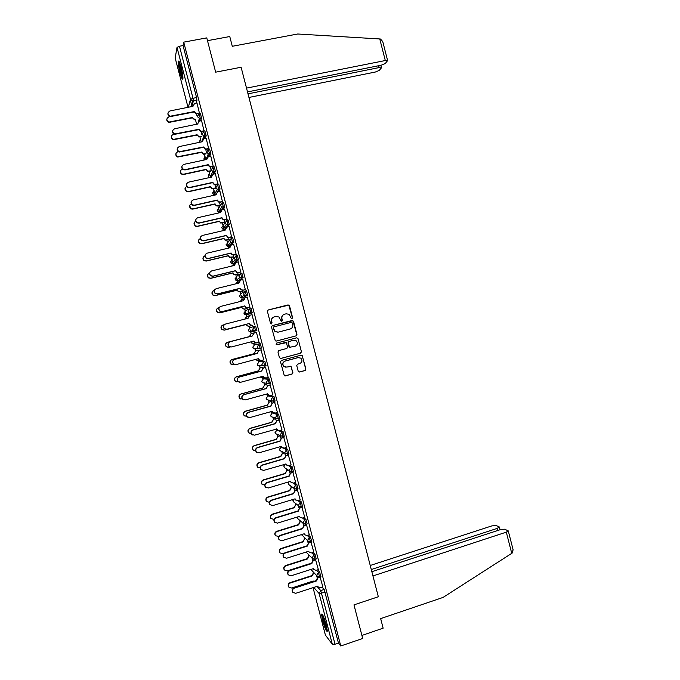 <?xml version="1.0" encoding="UTF-8"?>
<svg xmlns="http://www.w3.org/2000/svg" width="680" height="680" viewBox="0 0 680 680"><rect width="100%" height="100%" fill="white"/><g stroke="black" fill="none" stroke-linecap="round" stroke-linejoin="round"><path stroke-width="1.02" d="M292.009 318.58L292.57 317.602L289.493 305.753L288.107 304.912L268.218 309.969L267.401 311.38L270.495 323.289L271.473 323.875L272.051 322.889L271.651 321.351C271.295 319.124 272.17 317.62 274.261 316.854L275.927 316.429L278.962 317.007L281.103 321.096L281.767 321.224L282.336 320.238L281.936 318.699C281.588 316.481 282.455 314.984 284.537 314.219L286.186 313.795L289.153 314.33L291.031 317.993L292.009 318.58M291.907 318.597L292.366 317.653L288.813 305.142L268.014 310.046M271.397 323.892L271.651 321.351M281.681 321.24L281.936 318.699M274.966 401.013L273.981 396.542L268.923 395.548M263.313 378.828L269.399 378.938L268.175 379.27L269.348 383.792L267.172 383.248L266.517 382.143L268.175 379.27L263.347 378.82L261.74 381.599L262.378 382.67L264.248 382.891M258.885 361.786L264.817 361.326L263.585 361.649L264.767 366.171L262.625 365.661L261.936 364.514L263.585 361.649L258.91 361.777L257.303 364.539L257.975 365.653L260.049 366.146L259.718 365.653M224.74 226.754L224.859 227.256M220.235 209.431L220.413 210.162M215.747 192.134L215.959 193.052M211.259 174.853L211.42 175.601M181.16 67.413C179.698 62.118 178.746 60.137 178.304 61.447C178.151 63.724 178.73 67.524 180.047 72.828C181.5 78.098 182.452 80.087 182.903 78.786C183.065 76.542 182.478 72.752 181.16 67.413M326.273 625.005C323.977 617.075 322.397 613.445 321.529 614.116L322.55 620.33C324.819 628.192 326.4 631.822 327.293 631.21L326.273 625.005M298.205 371.195L299.6 372.011L305.125 370.515L305.932 369.104L302.115 355.342L301.138 355.138L281.333 360.442L280.517 361.862L284.3 375.649L285.345 375.887L292.069 374.059L292.876 372.64L291.04 366.409L286.688 367.081L283.942 366.46C282.243 364.2 282.633 362.414 285.132 361.097L298.172 357.603L300.806 358.156C302.608 360.4 302.243 362.21 299.719 363.57L297.56 364.157L296.743 365.568L298.205 371.195M183.719 42.143L206.762 37.885L215.662 72.165L241.111 67.252L378.335 596.742L353.974 604.877L362.695 638.469L340.765 646L183.719 42.143L183.039 45.569L179.46 46.231L192.958 98.099L193.392 100.972L191.837 106.556M296.14 335.861L296.947 334.458L293.53 321.308L292.145 320.475L272.28 325.609L271.464 327.021L275.298 340.858L276.301 341.071L296.14 335.861L296.735 334.5L292.868 320.705L272.255 325.618M298.027 338.64L301.435 351.789L300.637 353.192L280.823 358.488L279.429 357.663L277.958 352.01L278.774 350.591L286.832 348.457L287.649 347.046L286.263 342.677L276.879 344.692L276.182 344.539L276.479 343.12L296.642 337.815L298.027 338.64L301.435 351.789M322.167 587.274L324.164 589.458L320.748 590.58L335.045 644.223L332.341 644.317L325.405 635.086M190.298 99.909L191.939 106.199M195.457 119.731L196.631 124.244M199.954 137.003L201.237 141.958M204.442 154.258L205.853 159.664M208.93 171.505L210.452 177.361M213.418 188.743L215.058 195.041M217.898 205.972L218.433 208.02M218.552 208.48L219.657 212.713M222.377 223.184L222.895 225.165M223.074 225.862L224.247 230.375M226.856 240.397L227.35 242.301M227.596 243.236L228.744 247.648M231.327 257.584L231.812 259.42M232.109 260.593L233.223 264.868M235.807 274.771L236.257 276.53M236.631 277.942L237.702 282.072M240.269 291.95L240.712 293.632M241.136 295.281L242.182 299.268M244.74 309.111L245.157 310.726M245.65 312.613L246.653 316.455M249.203 326.264L249.602 327.802M250.155 329.927L251.115 333.625M253.666 343.425L254.048 344.879M255.161 349.163L255.578 350.761M258.137 360.578L258.485 361.938M259.599 366.223L260.032 367.888M262.591 377.731L262.922 378.981M264.036 383.265L264.486 385.007M267.053 394.868L267.359 396.024M268.473 400.299L268.94 402.109M271.507 411.995L271.787 413.049M272.901 417.325L273.385 419.212M275.969 429.105L276.216 430.066M277.355 434.444L277.839 436.296M280.517 446.598L280.644 447.075M281.826 451.639L282.276 453.364M286.297 468.817L286.722 470.433M290.768 485.996L291.159 487.483M295.239 503.166L295.596 504.526M299.701 520.327L300.024 521.56M304.164 537.481L304.453 538.586M308.626 554.625L308.881 555.594M313.089 571.769L313.31 572.602M340.765 646L338.453 643.059L335.045 644.223M183.039 45.569L196.52 97.393L196.936 100.257L196.112 103.13M175.185 58.012L177.012 47.421L179.46 46.231M199.495 113.441L196.97 102.952M204.094 131.112L201.577 120.657M208.683 148.775L206.176 138.355M213.273 166.421L210.774 156.043M217.863 184.059L215.364 173.714M222.453 201.688L219.954 191.377M227.035 219.308L224.536 209.023M231.608 236.912L229.109 226.669M229.024 239.887L228.658 237.524M236.19 254.507L233.682 244.299M233.495 257.065L233.24 255.127M240.762 272.085L238.238 261.919M237.966 274.244L237.813 272.723M245.335 289.663L242.785 279.539M242.428 291.414L242.394 290.309M249.9 307.224L247.282 297.151M246.891 308.567L246.959 307.878M254.464 324.768L252.093 314.644M259.037 342.329L256.428 332.308M261.239 349.809L258.876 350.429L257.269 353.438L234.753 359.397C232.628 360.451 232.228 361.955 233.546 363.927L236.113 364.599L258.613 358.624L259.361 359.941L261.477 360.451L263.857 359.881L260.984 349.834M258.102 350.684L257.728 350.2M268.234 377.409L265.548 367.361M262.659 368.22L262.183 367.319M272.833 394.927L270.104 384.872M267.223 385.738L266.628 384.421M277.414 412.445L274.652 402.373M271.779 403.257L271.082 401.523M281.988 429.955L279.2 419.866M276.335 420.758L275.527 418.608M286.552 447.448L283.747 437.342M291.108 464.933L288.295 454.81M295.664 482.409L292.833 472.269M300.212 499.877L297.373 489.71M304.75 517.327L301.911 507.144M309.298 534.769L306.442 524.569M313.837 552.202L310.973 541.986M318.368 569.627L315.495 559.385M322.898 587.035L320.017 576.776M317.585 569.883L319.617 571.973L318.401 572.373L319.575 576.861L317.161 576.113L316.778 575.322L318.401 572.373L316.387 570.265M316.234 558.968L315.061 554.481L313.854 554.871L315.172 559.3L312.622 558.629L312.231 557.821L313.854 554.871L311.788 552.857M312.987 552.475L315.061 554.481M308.38 535.058L310.514 536.979L311.661 541.45M307.122 523.957L305.957 519.461L304.733 519.843L305.881 524.306M303.748 517.641L305.957 519.461M299.098 500.208L301.393 501.933L302.524 506.396M294.423 482.783L296.837 484.398L297.942 488.852M289.714 465.35L292.273 466.854L293.369 471.308M284.945 447.916L287.7 449.293L288.779 453.747M280.1 430.491L283.135 431.724L284.189 436.177M275.128 413.083L278.562 414.137L279.582 418.6M269.399 378.938L270.317 383.426M264.817 361.326L266.075 365.712L265.608 365.84M254.473 344.717L260.236 343.697L259.003 344.021L260.176 348.543L258.085 348.058L257.346 346.876L259.003 344.021L254.473 344.717L252.867 347.48L253.58 348.627L255.603 349.095M252.237 312.936L248.999 312.834L248.157 311.559L249.815 308.728L251.056 308.414L252.237 312.936L246.721 314.95L244.792 314.551L243.975 313.319L245.582 310.573L249.135 309.026M245.25 291.048L246.466 290.751L247.699 295.154L242.258 297.874M240.669 273.377L241.868 273.079L243.1 277.491L237.796 280.772M236.079 255.68L237.269 255.4L238.501 259.811L235.186 262.828M234.668 263.296L233.333 263.67M231.48 237.983L232.662 237.702L233.894 242.123L231.455 244.825M226.891 220.269L228.064 219.997L229.279 224.425L227.256 227.095M222.292 202.546L223.456 202.283L224.672 206.72L222.938 209.389M218.841 184.56L220.056 189.006L218.552 191.683M214.225 166.821L215.441 171.275L214.123 173.987M209.61 149.065L210.817 153.535L209.653 156.281M204.994 131.308L206.193 135.787L205.156 138.567M200.37 113.534L201.569 118.031L200.643 120.853M197.285 116.943L196.409 113.577M320.781 576.462L319.617 571.973M260.194 348.543L261.486 348.092L260.236 343.697M254.413 326.383L252.748 329.222L253.538 330.454L256.827 330.582L255.646 326.06L254.413 326.383L255.587 330.905L251.167 332.027L249.186 331.594L248.421 330.403L250.027 327.649L254.277 326.417M338.453 643.059L324.164 589.458M201.909 134.7L201.11 131.648M206.524 152.447L205.708 149.319M211.14 170.179L210.307 166.982M215.747 187.901L214.897 184.637M220.269 205.275L219.487 202.274M224.749 222.504L224.077 219.903M280.882 438.243L280.228 435.736M285.43 455.727L284.775 453.203M289.977 473.195L289.323 470.696M294.517 490.654L293.879 488.18M299.055 508.104L298.426 505.665M303.594 525.538L302.966 523.141M308.125 542.963L307.513 540.6M312.655 560.38L312.052 558.059M317.186 577.779L316.6 575.51M284.265 314.304C282.234 315.087 281.392 316.574 281.741 318.758M273.989 316.94C271.957 317.738 271.116 319.226 271.464 321.402M276.089 341.105L295.927 335.903M292.315 322.932L291.346 322.354L273.912 326.868L273.334 327.853L275.085 331.491L278.231 332.137L290.148 329.035C292.221 328.262 293.08 326.765 292.731 324.547L292.315 322.932M277.967 332.197L274.899 331.534L273.156 327.896L273.725 326.91L291.346 322.354M280.483 358.522L300.416 353.209L301.223 351.806M285.082 342.507L276.879 344.692M295.171 346.248C297.721 344.862 298.07 343.043 296.2 340.791L293.615 340.28L289.025 341.488L288.218 342.899L289.595 347.259L295.171 346.248M290.309 347.497L288.983 346.664L288.014 342.924L288.83 341.522L293.411 340.306M297.815 338.674L296.65 337.815M298.707 357.51L298.172 357.603M285.77 367.183L283.747 366.46C282.047 364.2 282.447 362.414 284.937 361.105L297.959 357.612M284.877 375.912L291.865 374.051L292.672 372.631L291.21 367.004L290.224 366.146M299.157 372.045L304.903 370.506L305.711 369.096L302.302 355.971L301.257 355.122M192.482 117.827L195.33 119.756L194.522 119.782L192.482 117.827L169.065 122.392C167.331 121.873 166.583 120.751 166.829 119.034M199.546 113.432L196.299 113.943L194.208 111.945L168.819 116.883C166.124 118.626 166.226 120.343 169.142 122.026L192.593 117.453M197.021 102.944L194.607 103.428L192.967 106.326L169.992 110.933C167.229 112.719 167.339 114.469 170.323 116.204L194.327 111.554L197.123 113.925M170.323 116.204L170.246 116.586C168.462 116.05 167.705 114.903 167.952 113.135M199.648 113.05L197.243 113.534M199.945 136.68L198.866 137.02L197.098 134.759L198.985 136.68L201.305 136.399M174.803 133.986L173.357 134.283C170.714 135.923 170.756 137.624 173.476 139.383L197.098 134.759M196.979 135.107L173.4 139.731C171.76 139.128 171.079 137.998 171.377 136.349M205.912 153.944L203.209 154.249L201.594 152.056L203.337 153.935L206.04 153.629M178.245 151.597L177.888 151.674C175.304 153.221 175.287 154.904 177.837 156.731L201.594 152.056M201.475 152.38L177.744 157.046C176.188 156.366 175.584 155.236 175.933 153.637M247.503 91.91L381.233 65.203L385.228 63.572L387.625 60.588L385.305 60.537L379.763 38.956L380.545 39.041L382.772 41.675M379.763 38.956L297.721 34L232.297 46.291L229.763 36.541L207.485 40.672M248.94 97.453L375.284 72.046L379.159 70.465L381.352 67.966L379.159 67.584L378.683 65.713M248.004 93.849L379.159 67.584M246.517 88.12L385.305 60.537M372.946 575.943L506.302 532.151L508.274 530.91L504.696 529.193L500.429 529.618L371.85 571.693M513.034 549.474L512.38 552.899L511.742 553.35L443.079 597.414L380.664 618.621L383.137 628.175L361.913 635.443M497.981 530.417L497.437 528.326L499.129 526.821L495.975 525.479L491.835 525.904L370.234 565.488M497.437 528.326L371.288 569.534M182.945 77.665C181.619 76.177 178.984 64.396 179.529 62.381L179.537 62.347M179.189 61.616C178.857 64.498 181.424 75.973 182.937 78.447M180.208 64.141L182.801 75.778M327.258 629.867L327.199 629.79C325.72 628.125 322.379 616.964 322.771 615.034M322.379 614.363C322.295 617.244 325.644 628.312 327.318 630.658M323.561 616.769L326.952 627.954M201.629 120.649L199.223 121.142L197.574 124.049L174.641 128.758C171.938 130.432 171.981 132.175 174.769 133.977L198.934 129.276L200.863 131.24L201.85 131.249L200.744 131.597L198.815 129.642L174.683 134.334C173 133.722 172.312 132.557 172.609 130.866M204.144 131.104L201.722 131.606M204.255 130.747L201.85 131.249M206.227 138.346L203.83 138.847L202.181 141.763L179.282 146.566C176.638 148.147 176.613 149.872 179.222 151.733L203.541 146.982L205.326 148.903L206.456 148.945L205.19 149.234L203.413 147.322L179.129 152.065C177.531 151.376 176.919 150.212 177.276 148.58M208.743 148.767L206.32 149.277M208.853 148.435L206.456 148.945M210.698 171.122L207.561 171.462L206.1 169.345L207.697 171.173L210.834 170.833M182.504 169.04L182.427 169.056C179.894 170.519 179.817 172.184 182.197 174.054L183.761 174.182L206.1 169.345M205.964 169.643L183.659 174.471L182.104 174.344C180.625 173.595 180.081 172.456 180.498 170.909M215.552 188.275L211.93 188.657L210.452 186.889L212.066 188.394L215.696 188.003M186.856 186.447C184.467 187.884 184.373 189.524 186.583 191.361L188.283 191.547L210.596 186.618M210.452 186.889L188.181 191.811L186.481 191.632L185.062 188.156M220.15 205.462L216.299 205.844L214.94 204.127L216.452 205.606L220.252 205.232M191.284 203.839C189.04 205.249 188.938 206.856 190.978 208.667L192.814 208.905L215.084 203.881M214.94 204.127L192.703 209.134L190.868 208.905L189.644 205.369M210.834 156.026L208.429 156.536L206.788 159.46L183.923 164.364C181.331 165.861 181.254 167.569 183.694 169.473L185.292 169.609L208.148 164.679L209.788 166.557L211.055 166.625L209.653 166.863L208.012 164.994L185.19 169.906L183.591 169.779C182.07 169.014 181.526 167.841 181.942 166.26M213.341 166.413L210.91 166.931M213.452 166.107L211.055 166.625M215.424 173.697L213.027 174.225L211.395 177.157L188.555 182.146C186.022 183.575 185.895 185.257 188.181 187.204L189.924 187.391L212.746 182.368L214.26 184.186L215.654 184.305L214.115 184.467L212.611 182.648L189.814 187.663L188.071 187.476C186.618 186.651 186.133 185.462 186.626 183.915M217.931 184.05L215.509 184.586M218.05 183.779L215.654 184.305M220.023 191.361L217.625 191.896L215.994 194.837L193.188 199.92C190.714 201.288 190.536 202.946 192.678 204.918L194.556 205.165L217.353 200.047L218.748 201.807L220.252 201.969L218.595 202.062L217.201 200.303L194.438 205.411L192.559 205.165C191.156 204.263 190.74 203.056 191.309 201.543M222.522 201.671L220.09 202.224M222.641 201.433L220.252 201.969M224.629 222.666L220.685 223.023L219.427 221.349L220.838 222.802L224.74 222.462M195.772 221.196C193.605 222.564 193.477 224.153 195.381 225.955L197.336 226.245L219.572 221.136M219.427 221.349L197.217 226.457L195.262 226.159L194.242 222.547M224.612 209.006L222.224 209.55L220.592 212.5L197.82 217.685C195.389 218.994 195.177 220.634 197.183 222.624L199.18 222.921L221.944 217.71L223.236 219.419L224.842 219.623L223.074 219.649L221.791 217.94L199.061 223.142L197.064 222.845C195.695 221.867 195.347 220.626 196.019 219.138M227.12 219.283L224.68 219.844M220.55 212.33L220.762 210.63M227.23 219.071L224.842 219.623M229.118 239.861L225.072 240.184L223.907 238.57L225.233 239.998L229.22 239.691M200.311 238.527C198.169 239.845 197.999 241.408 199.793 243.227L201.85 243.584L224.06 238.374M223.907 238.57L201.731 243.763L199.673 243.415C198.356 242.377 198.084 241.136 198.866 239.7M229.202 226.644L226.814 227.197L225.182 230.154L202.444 235.441C200.065 236.7 199.818 238.323 201.705 240.312L203.813 240.669L226.542 235.365L227.732 237.023L229.432 237.26L227.571 237.218L226.372 235.56L203.677 240.864L201.577 240.507C200.226 239.445 199.954 238.17 200.753 236.7M224.978 230.205L225.454 228.131M231.71 236.886L229.262 237.464M231.821 236.708L229.432 237.26M233.605 257.04L229.466 257.337L228.386 255.774L229.636 257.176L233.699 256.896M229.5 247.469L227.681 248.302M204.909 255.833C202.733 257.074 202.504 258.629 204.221 260.5L206.363 260.907L228.548 255.612M228.386 255.774L206.236 261.06L204.094 260.661C202.776 259.522 202.589 258.238 203.524 256.819M233.784 244.273L231.404 244.834L229.78 247.8L207.069 253.181C204.731 254.397 204.459 256.003 206.236 258L208.437 258.409L231.132 253.002L232.237 254.609L234.022 254.898L232.067 254.779L230.962 253.173L208.293 258.578L206.108 258.162C204.756 256.998 204.561 255.68 205.521 254.226M229.576 247.851L230.172 245.599M236.3 254.481L233.844 255.068M236.402 254.328L234.022 254.898M238.102 274.21L235.671 274.805L233.869 274.482L232.857 272.969L234.039 274.346L235.85 274.669L238.17 274.1M234.073 264.664L231.812 266.05M209.576 273.105L209.55 273.113C207.306 274.269 207.009 275.817 208.658 277.763L210.876 278.214L233.027 272.833M232.857 272.969L210.74 278.35L208.522 277.899C207.196 276.632 207.094 275.306 208.225 273.904M231.701 266.075L232.254 265.429M238.365 261.894L235.986 262.463L234.362 265.438L211.692 270.912C209.397 272.094 209.091 273.675 210.774 275.672L213.053 276.139L235.722 270.631L236.75 272.187L238.603 272.519L236.572 272.332L235.543 270.776L212.908 276.275L210.638 275.808C209.279 274.516 209.177 273.156 210.332 271.719M234.158 265.489L234.923 263.058M240.907 272.051L238.417 272.654M240.983 271.932L238.603 272.519M242.624 291.363L240.142 291.975L238.272 291.618L237.337 290.156L238.45 291.507L240.329 291.865L242.65 291.295M238.731 281.817L236.121 283.755M214.319 290.351L214.064 290.42C211.854 291.541 211.531 293.072 213.095 295.018L215.39 295.519L237.507 290.046M237.337 290.156L215.245 295.622L212.951 295.128C211.616 293.718 211.624 292.332 212.984 290.972M235.969 283.789L236.929 282.464M242.947 279.497L240.567 280.075L238.952 283.058L216.308 288.626C214.055 289.774 213.724 291.346 215.322 293.335L217.668 293.853L240.303 288.252L241.264 289.756L243.185 290.122L241.077 289.875L240.117 288.371L217.523 293.964L215.178 293.454C213.8 292.009 213.817 290.589 215.212 289.195M238.748 283.109L239.7 280.5M245.531 289.612L242.998 290.241M245.556 289.536L243.185 290.122M247.129 308.507L244.613 309.145L242.683 308.745L241.842 307.496L242.871 308.661L244.8 309.06L247.121 308.474M243.491 298.936L242.25 299.251L240.55 301.418M219.181 307.564L218.569 307.717C216.401 308.805 216.053 310.326 217.541 312.264L219.895 312.808L241.986 307.241M241.8 307.326L219.75 312.894L217.387 312.35C216.036 310.751 216.172 309.315 217.812 308.04M240.371 301.461L241.629 299.506M247.52 297.092L245.149 297.687L243.533 300.671L220.924 306.34C218.705 307.453 218.356 309.009 219.87 310.998L222.283 311.559L244.885 305.864L245.786 307.317L247.758 307.725L245.59 307.402L244.69 305.957L222.13 311.644L219.716 311.083C218.323 309.451 218.467 307.981 220.142 306.672M243.329 300.721L244.519 297.942M250.147 307.156L247.562 307.81M250.129 307.122L247.758 307.725M246.27 324.496L247.291 325.805L249.271 326.238L251.583 325.644L249.075 326.298L247.095 325.865L246.27 324.496L224.247 330.149L221.833 329.562C220.464 327.76 220.745 326.281 222.691 325.125M248.421 316.004L246.721 316.438L245.064 319.048M224.247 324.7L223.074 324.998C220.94 326.069 220.575 327.573 221.986 329.502L224.4 330.089L246.457 324.428M244.876 319.099L246.373 316.557M252.101 314.67L249.73 315.274L248.115 318.274L225.539 324.037C223.354 325.125 222.98 326.663 224.425 328.652L226.899 329.248L249.466 323.459L250.308 324.87L252.339 325.312L250.104 324.929L249.262 323.527L226.729 329.307L224.264 328.703C222.861 326.859 223.15 325.346 225.139 324.164M247.911 318.325L249.364 315.401M253.504 333.013L251.192 333.608L249.611 336.549L227.579 342.269C225.471 343.324 225.088 344.811 226.44 346.74L228.905 347.361L230.231 347.012M250.996 341.844L251.71 342.941L253.733 343.409L255.57 342.924M253.427 343.459L251.506 342.975L250.801 341.896M228.59 347.421L226.278 346.766C224.935 344.837 225.309 343.349 227.417 342.303L249.416 336.591L251.192 333.608M253.504 333.004L250.988 333.659M256.666 332.248L254.303 332.86L252.441 335.741L254.099 332.911L256.666 332.24M256.598 342.941L254.626 342.448L253.835 341.096M231.175 346.995L228.82 346.324C227.434 344.352 227.825 342.83 229.976 341.76L252.484 335.911M252.688 335.861L230.146 341.717C227.996 342.796 227.604 344.318 228.981 346.29L231.506 346.927L254.04 341.046L254.83 342.405L256.912 342.881L259.275 342.261M257.966 350.166L255.654 350.778L254.082 353.719L232.075 359.533C230.001 360.561 229.602 362.041 230.894 363.962L234.099 364.438M255.621 359.414L258.204 360.561L259.505 360.213M257.601 360.638L255.442 359.465M232.662 364.709L230.732 363.962C229.44 362.041 229.831 360.57 231.905 359.541L253.878 353.736L255.654 350.778M257.958 350.132L255.45 350.795M257.269 353.438L258.655 350.455L261.231 349.775M260.856 360.527L259.148 359.95L258.409 358.675M235.348 364.692L233.368 363.927C232.05 361.964 232.45 360.459 234.575 359.405L257.057 353.455M262.429 367.31L260.117 367.931L258.553 370.88L236.572 376.788C234.524 377.8 234.115 379.262 235.356 381.174L238.213 381.786M260.338 376.958L263.661 377.442L262.981 376.244M261.774 377.765L260.176 377M236.768 381.922L235.178 381.149C233.946 379.245 234.353 377.782 236.402 376.771L258.341 370.872L260.117 367.931M262.387 367.26L259.904 367.923M265.803 367.353L263.44 367.99L261.622 371L263.219 367.982L265.761 367.302M265.14 378.063L263.67 377.451L266.05 378.003L268.404 377.366M239.547 382.313L237.924 381.531C236.657 379.567 237.074 378.072 239.173 377.034L261.622 371M261.834 371.008L239.36 377.051C237.26 378.097 236.844 379.593 238.111 381.548L240.712 382.262L263.185 376.184L263.891 377.468M266.883 384.447L264.579 385.067L263.015 388.025L241.069 394.026C239.046 395.029 238.621 396.482 239.81 398.387L242.454 399.092M265.157 394.451L267.92 394.629M265.982 394.859L265.038 394.485M240.916 399.083L239.632 398.335C238.442 396.431 238.867 394.978 240.89 393.983L262.795 387.991L264.579 385.067M266.781 384.378L264.358 385.041M270.359 384.897L268.005 385.534L266.177 388.526L267.775 385.509L270.249 384.829M269.442 395.556L267.546 393.796M243.797 399.882L242.479 399.118C241.264 397.171 241.698 395.683 243.763 394.663L266.177 388.526M266.407 388.56L243.958 394.706C241.884 395.734 241.459 397.222 242.675 399.168L245.319 399.908L267.75 393.737L268.422 394.986L270.615 395.548L272.969 394.893M271.337 401.565L269.042 402.203L267.478 405.17L245.565 411.255C243.559 412.241 243.125 413.686 244.273 415.582L246.78 416.364M270.215 411.918L272.272 411.782M245.123 416.202L244.086 415.505C242.939 413.618 243.372 412.173 245.37 411.188L267.249 405.11L269.042 402.203M271.192 401.489L268.812 402.152M274.924 402.424L272.57 403.07L270.742 406.045L272.332 403.019L274.771 402.339M273.768 413.015L272.119 411.341M248.098 417.409L247.044 416.695C245.871 414.757 246.313 413.287 248.361 412.275L270.742 406.045M270.971 406.113L248.557 412.344C246.508 413.363 246.066 414.834 247.239 416.78L249.908 417.546L272.315 411.281L272.952 412.488L275.171 413.075L277.525 412.411M275.791 418.676L273.496 419.322L271.932 422.297L250.053 428.476C248.073 429.454 247.63 430.89 248.736 432.777L251.175 433.602M275.647 429.165L276.683 428.901M249.373 433.304L248.54 432.675C247.435 430.788 247.877 429.361 249.857 428.383L271.702 422.212L273.496 419.322M275.621 418.582L273.267 419.245M279.48 419.934L277.125 420.597L275.298 423.555L276.887 420.512L279.301 419.832M278.128 430.457L276.675 428.868L277.482 429.99L279.726 430.593L282.081 429.93M252.458 434.92L251.6 434.274C250.47 432.344 250.92 430.882 252.943 429.879L275.298 423.555M275.536 423.649L253.155 429.981C251.124 430.975 250.674 432.446 251.804 434.375L254.507 435.175L276.922 428.978M280.236 435.778L277.95 436.433L276.386 439.416L254.541 445.689C252.577 446.658 252.127 448.077 253.19 449.956L255.629 450.815M253.674 450.398L252.994 449.829C251.931 447.95 252.374 446.531 254.337 445.562L276.156 439.305L277.95 436.433M280.05 435.659L277.712 436.331M284.036 437.444L281.69 438.115L279.846 441.048L281.435 438.005L283.832 437.317M282.523 447.89L281.24 446.394M256.853 452.421L256.156 451.835C255.068 449.913 255.527 448.46 257.533 447.465L279.846 441.048M280.092 441.167L257.745 447.593C255.739 448.587 255.28 450.05 256.368 451.971L259.097 452.787L281.435 446.335L282.013 447.474L284.282 448.103L286.628 447.423M284.342 452.973L282.396 453.535L280.84 456.526L259.021 462.885C257.082 463.845 256.624 465.264 257.652 467.135L260.142 468.002M258.009 467.483L257.448 466.981C256.42 465.112 256.87 463.7 258.808 462.74L280.602 456.39L282.396 453.535M284.096 452.837L282.149 453.407M288.583 454.937L286.238 455.617L284.393 458.541L285.982 455.481L288.371 454.784M286.935 465.298L285.796 463.904L286.535 464.95L288.839 465.604L291.176 464.916M261.29 469.914L260.712 469.387C259.666 467.483 260.125 466.029 262.115 465.052L284.393 458.541M284.648 458.677L262.335 465.205C260.346 466.191 259.879 467.636 260.933 469.548L263.687 470.39L286.034 464.006M288.447 470.152L286.841 470.628L285.294 473.62L263.5 480.071C261.579 481.023 261.111 482.435 262.115 484.296L264.707 485.171M262.361 484.568L261.894 484.117C260.899 482.256 261.366 480.853 263.287 479.901L285.039 473.458L286.841 470.628M288.201 469.999L286.594 470.466M293.131 472.421L290.793 473.11L288.94 476.008L290.53 472.948L292.901 472.243M291.363 482.706L290.343 481.397M265.752 487.407L265.268 486.94C264.256 485.035 264.724 483.59 266.696 482.613L288.94 476.008M289.204 476.179L266.917 482.8C264.953 483.777 264.477 485.223 265.498 487.127L268.269 487.985L290.547 481.338L291.065 482.426L293.386 483.089L295.724 482.392M292.629 487.305L291.286 487.704L289.74 490.713L267.979 497.25C266.075 498.193 265.608 499.596 266.569 501.458L269.339 502.299M266.738 501.653L266.348 501.245C265.387 499.4 265.854 497.998 267.758 497.054L289.484 490.526L291.286 487.704M292.366 487.127L291.031 487.526M297.678 489.897L295.341 490.594L293.488 493.476L295.069 490.408L297.432 489.693M295.808 500.106L294.899 498.89M270.232 504.892L269.832 504.475C268.838 502.579 269.322 501.143 271.269 500.174L293.488 493.476M293.751 493.671L271.499 500.387C269.552 501.356 269.076 502.792 270.062 504.688L272.85 505.563L295.094 498.831L295.596 499.885L297.933 500.565L300.271 499.86M296.854 504.433L295.732 504.781L294.185 507.79L272.459 514.42C270.563 515.363 270.087 516.758 271.031 518.602L274.057 519.392M271.133 518.738L270.801 518.373C269.866 516.528 270.343 515.134 272.221 514.19L293.922 507.577L295.732 504.781M296.591 504.228L295.469 504.568M302.218 507.356L299.889 508.07L298.027 510.927L299.608 507.85L301.962 507.127M300.271 517.497L299.447 516.366M274.728 522.376L274.38 522.002C273.428 520.115 273.912 518.687 275.842 517.718L298.027 510.927M298.308 511.147L276.08 517.956C274.15 518.925 273.666 520.353 274.626 522.24L277.431 523.133L299.642 516.307L300.118 517.336L302.481 518.033L304.81 517.31M301.113 521.543L300.169 521.832L298.622 524.858L276.93 531.573C275.051 532.508 274.575 533.902 275.485 535.738L278.885 536.427M275.545 535.814L275.247 535.483C274.337 533.647 274.822 532.262 276.692 531.327L298.358 524.611L300.169 521.832M300.849 521.313L299.897 521.602M306.756 524.807L304.427 525.529L302.566 528.369L304.147 525.283L306.493 524.552M304.742 534.888L303.994 533.825M279.242 539.861L278.936 539.52C278.01 537.642 278.502 536.214 280.415 535.254L302.566 528.369M302.846 528.623L280.661 535.517C278.74 536.486 278.248 537.906 279.183 539.784L282.013 540.693L304.19 533.766L304.649 534.769L307.02 535.483L309.349 534.76M305.405 538.637L304.606 538.883L303.067 541.909L281.401 548.717C279.539 549.652 279.055 551.038 279.939 552.865L282.719 553.775L283.934 553.384M279.701 552.585L279.701 552.585C278.808 550.758 279.301 549.372 281.154 548.446L302.787 541.645L304.606 538.883M305.125 538.373L304.325 538.628M311.296 542.249L308.966 542.98L307.105 545.802L308.677 542.708L311.024 541.968M309.221 552.27L308.541 551.284M283.755 557.345L283.492 557.022C282.582 555.152 283.084 553.741 284.979 552.781L307.105 545.802M307.394 546.074L285.234 553.069C283.33 554.03 282.837 555.45 283.747 557.319L286.586 558.246L308.728 551.225L309.171 552.202L311.559 552.925L313.879 552.194M309.706 555.713L309.043 555.925L307.496 558.952L285.863 565.854C284.019 566.788 283.526 568.165 284.393 569.985L287.181 570.902L308.72 564.009M284.35 569.942L284.147 569.678C283.279 567.86 283.773 566.483 285.617 565.548L307.216 558.663L309.043 555.925M309.425 555.424L308.754 555.637M315.826 559.674L313.505 560.413L311.635 563.218L313.208 560.116L315.546 559.368M311.933 563.524L289.808 570.613C287.921 571.565 287.419 572.976 288.303 574.846L291.15 575.781L313.267 568.667L313.692 569.619L313.08 568.726M288.252 574.787L288.039 574.524C287.155 572.662 287.657 571.251 289.544 570.29L311.635 563.218M313.395 569.313L316.089 570.358L318.41 569.611M314.024 572.773L311.933 575.994L290.326 582.981C288.499 583.908 288.005 585.284 288.847 587.104L291.644 588.021L313.242 581.009L313.403 581.527M313.319 581.553L313.063 581.068M288.745 586.967L288.592 586.763C287.75 584.953 288.243 583.576 290.071 582.649L311.644 575.671L313.471 572.951M313.735 572.458L313.183 572.637M320.356 577.09L318.036 577.847L316.472 580.958L316.124 580.465L317.738 577.515L319.634 576.904M318.18 586.993L317.62 586.16M292.749 592.221L292.596 592.016C291.728 590.155 292.238 588.752 294.108 587.8L316.166 580.626M316.472 580.958L294.372 588.14C292.502 589.092 292 590.504 292.859 592.365L295.724 593.308L317.806 586.101L318.214 587.035L320.628 587.784L322.94 587.027M280.984 446.93L281.63 447.202M281.392 446.811L279.471 449.71L281.256 451.333M276.573 429.921L281.902 432.072L282.965 436.526M277.125 429.76L275.043 432.701L275.578 433.67L277.134 434.35M272.153 412.904L277.329 414.486L278.358 418.948M273.105 412.632L272.204 412.887L270.615 415.675L271.175 416.678L273.054 417.316M267.733 395.87L272.756 396.882L273.929 401.396L271.719 400.826L271.099 399.763L272.756 396.882L273.981 396.542M268.966 395.53L267.775 395.862L266.177 398.642L266.781 399.678L268.821 400.154M316.99 586.364L320.748 590.58L319.132 593.546L313.769 587.418M325.397 635.12L313.047 587.656L325.448 635.273M332.341 644.317L319.132 593.546L325.227 592.237M196.928 100.317L192.661 101.048L196.936 100.257M188.351 107.253L190.485 99.195L177.012 47.421M175.143 57.834L188.02 107.321L175.168 57.978M310.462 541.85L308.082 541.135L307.666 540.303L309.298 537.361L310.462 541.85M307.173 535.44L309.298 537.361L310.514 536.979M302.549 518.007L304.733 519.843L303.11 522.775L303.543 523.625L306.043 524.255L307.258 523.872M297.899 500.573L300.177 502.308L301.308 506.77M301.393 501.933L300.177 502.308L298.546 505.231L298.996 506.115L301.478 506.719L302.694 506.345M293.207 483.131L295.613 484.763L296.726 489.226M296.837 484.398L295.613 484.763L293.981 487.679L294.449 488.588L296.905 489.166L298.129 488.801M288.473 465.681L291.048 467.211L292.145 471.665M292.273 466.854L291.048 467.211L289.408 470.118L289.909 471.062L293.556 471.248M288.873 453.798L287.733 454.129M283.602 448.196L286.475 449.642L287.563 454.104M287.7 449.293L286.475 449.642L284.835 452.548L285.362 453.517L288.983 453.688M284.3 436.228L283.152 436.56M283.135 431.724L281.902 432.072L280.262 434.962L280.815 435.965L284.41 436.11M279.735 418.65L278.562 418.974M278.562 414.137L277.329 414.486L275.68 417.367L276.267 418.404L279.828 418.523M275.153 401.055L273.972 401.387M270.58 383.452L269.382 383.784M265.999 365.84L264.792 366.163M249.815 308.728L251.065 313.123L246.721 314.95M247.639 295.281L242.275 297.865L240.397 297.5L239.522 296.216L241.136 293.479L244.086 291.728M243.049 277.61L237.83 280.772L236.011 280.44L235.067 279.115L236.691 276.386L239.165 274.49M238.45 259.93L237.201 260.236L233.376 263.661L231.625 263.373L230.613 261.995L234.371 257.252M233.844 242.242L232.602 242.539L228.862 246.551M229.653 246.373L227.248 246.296L226.159 244.868L229.678 239.98M229.245 224.544L227.996 224.825L225.615 227.919M225.292 228.344L224.4 229.432M224.927 229.304L222.878 229.211L221.697 227.724L225.063 222.657M224.638 206.831L223.388 207.111L221.646 209.771M220.481 211.548L219.929 212.296M220.328 212.202L218.518 212.109L217.234 210.579L220.499 205.267M220.023 189.1L218.773 189.38L217.303 191.989M215.908 194.471L215.662 194.905M215.407 171.369L214.157 171.641L212.882 174.258M210.792 153.62L209.542 153.884L208.411 156.544M206.176 135.864L204.918 136.127L203.915 138.831M201.552 118.091L200.294 118.345L199.401 121.108M199.112 113.79L200.294 118.345L199.418 118.362L197.412 116.535L199.112 113.79M203.737 131.571L204.918 136.127L203.889 136.111L202.045 134.317L203.737 131.571M208.352 149.337L209.542 153.884L208.361 153.841L206.669 152.099L208.352 149.337M212.976 167.093L214.157 171.641L212.849 171.555L211.284 169.856L212.976 167.093M217.591 184.832L218.773 189.38L217.345 189.252L215.908 187.612L217.591 184.832M222.207 202.564L223.388 207.111L221.85 206.941L220.524 205.351L222.207 202.564M226.814 220.286L227.996 224.825L226.355 224.612L225.131 223.082L226.814 220.286M231.421 238L232.602 242.539L230.877 242.275L229.746 240.797L231.421 238M236.028 255.697L237.201 260.236L235.399 259.93L234.353 258.502L236.028 255.697M240.626 273.385L241.808 277.916L239.929 277.576L238.952 276.199L240.626 273.385M245.225 291.057L246.406 295.587L244.46 295.214L243.559 293.887L245.225 291.057M199.52 142.324L200.175 139.561M204.315 159.995L203.83 159.069L204.816 156.638M209.279 177.616L208.301 176.248L209.482 173.714M214.617 195.143L212.763 193.418L214.191 190.782M278.502 418.99L271.175 416.678L270.538 415.046M283.075 436.577L275.578 433.67L274.975 431.978M287.649 454.146L279.981 450.653L279.412 448.885M292.221 471.716L289.909 471.062L284.376 467.627L283.9 466.718L284.92 464.16M285.43 468.273L284.376 467.627L283.857 465.749M296.786 489.26L294.449 488.588L288.779 484.594L288.583 481.925M289.637 485.197L288.779 484.594L288.32 482.562M301.35 506.804L298.996 506.115L293.173 501.542L292.74 499.545L293.879 502.095M305.906 524.331L303.543 523.625L297.576 518.491L297.083 517.089L298.146 518.985M302.43 535.865L301.572 534.625M306.74 552.738L312.622 558.629L315.172 559.3L316.387 558.909M311.066 569.602L317.161 576.113L319.727 576.802L320.943 576.41M196.52 97.393L190.485 99.195L192.661 101.048L191.097 106.701M511.742 553.35L506.302 532.151M179.01 61.319L178.304 61.447M201.569 118.031L199.418 118.362L198.416 121.482M206.193 135.787L203.889 136.111L202.631 139.528M210.817 153.535L208.361 153.841L205.929 159.647M215.441 171.275L212.849 171.555L210.01 177.454M220.056 189.006L217.345 189.252L214.157 194.998C212.279 193.698 212.27 192.329 214.123 190.901M224.672 206.72L221.85 206.941L218.518 212.109L217.192 210.367M229.279 224.425L226.355 224.612L222.878 229.211L221.646 227.494M233.894 242.123L230.877 242.275L227.248 246.296L226.108 244.621M238.501 259.811L235.399 259.93L231.625 263.373L230.562 261.724M243.1 277.491L239.929 277.576L236.011 280.44L235.017 278.825M247.699 295.154L244.46 295.214L240.397 297.5L239.462 295.902M252.297 312.808L248.999 312.834L244.792 314.551L243.907 312.97M256.896 330.454L253.538 330.454L249.186 331.594L248.353 330.029M261.486 348.092L253.58 348.627L252.799 347.063M266.075 365.712L257.975 365.653L257.236 364.089M270.666 383.333L269.433 383.664L262.378 382.67L261.673 381.098M275.247 400.936L274.023 401.276L266.781 399.678L266.109 398.08M311.822 541.399L310.607 541.781L308.082 541.135L301.546 534.59M202.062 141.066L201.781 141.848M200.115 139.723L199.487 142.332M204.756 156.791L204.263 160.004M209.423 173.85C207.944 175.075 207.876 176.332 209.244 177.624M381.454 67.626L380.851 65.28M387.625 60.588L382.627 41.114M499.392 527.119L500.063 529.737M513.188 550.052L508.274 530.91"/></g></svg>
